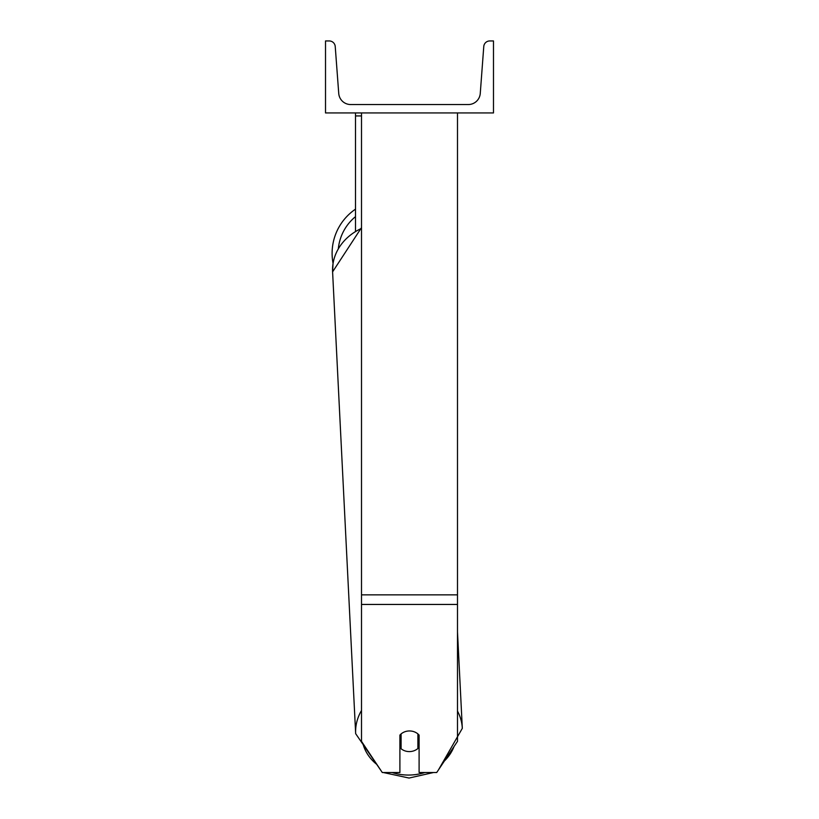 <?xml version="1.0" encoding="UTF-8"?>
<svg xmlns="http://www.w3.org/2000/svg" width="819" height="819" viewBox="0 0 819 819"><rect width="100%" height="100%" fill="white"/><g stroke="black" fill="none" stroke-linecap="round" stroke-linejoin="round"><path stroke-width="1.23" d="M457.493 604.453L361.507 604.453L361.507 741.349L382.289 772.522L399.897 772.522L399.897 735.114A11.998 10.391 0 0 1 409.5 730.957A11.998 10.391 0 0 1 419.103 735.114L419.103 772.522L436.711 772.522L457.493 741.349L457.493 112.94M361.507 604.453L361.507 112.94M355.507 230.866L355.507 115.94L361.507 115.94M355.507 112.94L355.507 115.94M361.507 710.472A53.399 46.222 177.1 0 0 355.661 733.67L332.596 271.867L333.046 263.308A53.399 53.399 0 0 1 355.507 209.152M493.488 112.94L325.512 112.94L325.512 40.95L329.248 40.95A5.999 5.999 0 0 1 335.227 46.499L338.738 93.438A11.998 11.998 0 0 0 350.706 104.545L468.294 104.545A11.998 11.998 0 0 0 480.262 93.438L483.773 46.499A5.999 5.999 0 0 1 489.752 40.95L493.488 40.95L493.488 112.94M399.897 742.464A11.998 10.391 177.1 0 0 400.829 743.335L401.095 748.73A11.998 10.391 177.1 0 0 409.49 751.596A11.998 10.391 177.1 0 0 417.885 748.515L417.885 733.926M401.095 748.73L401.095 733.937M417.885 742.884A11.998 10.391 177.1 0 0 419.103 741.574M400.829 743.335L400.829 734.172M457.493 594.86L361.507 594.86M355.507 216.636A47.4 47.4 0 0 0 338.37 248.341M424.866 772.522A47.4 41.032 -2.9 0 1 409.131 775.05A47.4 41.032 -2.9 0 1 392.117 772.522M376.965 764.547A47.4 41.032 -2.9 0 1 362.848 743.376M361.507 227.631L332.596 271.867A53.399 46.222 -2.9 0 1 361.507 228.388M454.033 746.539A47.4 41.032 -2.9 0 1 444.441 760.943M457.493 631.899L462.315 728.347L438.452 769.911L462.315 728.347A53.399 46.222 177.1 0 0 457.493 711.107M433.507 772.522L409.06 778.05L433.507 772.522M355.661 733.67L381.818 771.815M383.261 772.522L409.06 778.05"/></g></svg>
